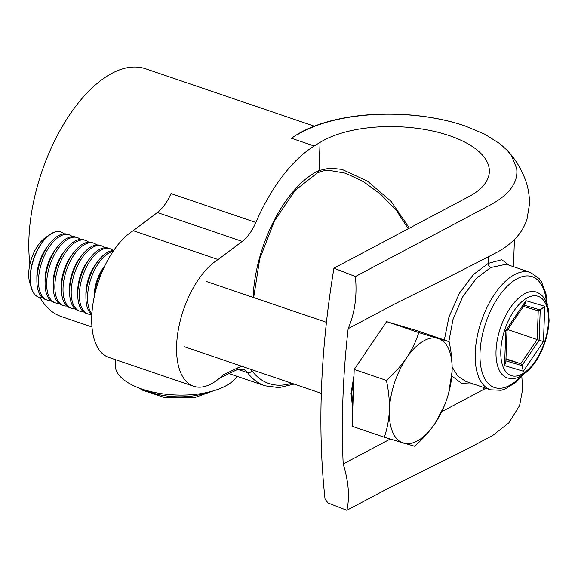 <?xml version="1.0" encoding="UTF-8"?>
<svg xmlns="http://www.w3.org/2000/svg" width="578" height="578" viewBox="0 0 578 578"><rect width="100%" height="100%" fill="white"/><g stroke="black" fill="none" stroke-linecap="round" stroke-linejoin="round"><path stroke-width="0.87" d="M507.433 150.591C515.366 159.073 521.407 168.993 525.554 180.35C528.27 187.901 529.578 195.848 529.484 204.207L527.006 219.163C524.983 225.276 522.071 230.636 518.271 235.253C512.318 242.348 504.984 248.157 496.271 252.673C465.507 268.669 431.788 285.684 395.121 303.732L348.158 328.644C354.827 313.103 357.247 295.734 355.419 276.537L333.94 268.178A660.777 361.835 111.3 0 0 325.046 499.103L328.051 502.997L346.843 510.309L388.351 488.294L467.913 448.622L492.745 435.422L508.777 422.937L519.586 405.611L522.714 388.828L521.804 376.516M242.218 241.402L157.353 212.531A34.434 17.116 108.8 0 0 170.994 193.587L255.859 222.458A34.434 17.116 -71.2 0 1 242.218 241.402L218.079 259.551A68.869 34.225 108.8 0 0 178.66 327.928A68.869 34.225 108.8 0 0 193.644 386.263A68.869 34.225 108.8 0 0 223.036 374.978L237.746 367.868A37.873 18.821 -71.2 0 1 242.319 366.452M255.859 222.458A130.845 65.025 -71.2 0 1 314.194 146.01L320.075 142.376A92.971 41.674 -177.9 0 1 424.902 129.501A92.971 41.674 -177.9 0 1 489.356 171.767A92.971 41.674 -177.9 0 1 468.953 196.563L333.94 268.178M314.266 126.17L145.548 68.768A130.845 65.025 108.8 0 0 107.689 75.754A130.845 65.025 108.8 0 0 29.912 264.189M40.005 297.54A130.845 65.025 108.8 0 0 61.261 316.52L91.981 326.975M355.419 276.537L490.433 204.915C509.745 194.353 518.48 182.149 516.638 168.314L511.458 155.663L507.426 150.591L500.013 143.792L484.754 134.183L465.052 125.939A120.52 54.021 2.1 0 0 297.439 134.674L297.005 134.941M483.735 387.506L483.663 389.478A120.52 54.021 2.1 0 0 485.91 388.243L441.729 411.717M488.526 256.834L488.287 263.38L501.776 259.71L508.994 265.158M348.158 328.644A660.777 361.835 111.3 0 0 343.195 463.99L390.208 439.049M253.092 297.374A99.857 49.629 -71.2 0 1 319.042 170.539L329.879 168.082L342.031 169.397L367.492 181.124L391.14 201.382L409.39 228.151M314.194 146.01L291.565 138.308A120.52 54.021 -177.9 0 1 465.052 125.939M408.22 228.772L396.111 209.966L380.671 194.273L363.533 181.73L345.745 173.248L328.954 170.308L323.297 170.893L317.647 172.706L295.004 190.458L274.362 221.071L259.703 259.031L253.663 297.569M523.56 374.479L515.894 382.333L505.1 389.052L501.025 390.295L490.549 389.825A61.983 30.8 -71.2 0 1 477.067 337.314A61.983 30.8 -71.2 0 1 512.542 275.778A61.983 30.8 -71.2 0 1 530.474 272.469L506.241 264.218L490.809 267.535L476.496 278.242L462.732 296.745L452.942 319.634L448.86 341.519M452.155 367.059L457.863 376.213L465.875 381.429L490.549 389.825M236.966 376.292A61.983 27.78 -177.9 0 1 228.115 384.565A61.983 27.78 -177.9 0 1 158.228 393.148A61.983 27.78 -177.9 0 1 115.26 364.971L115.456 359.668M157.353 212.531L133.215 230.68L218.079 259.551M133.215 230.68A68.869 34.225 108.8 0 0 93.795 299.057A68.869 34.225 108.8 0 0 108.78 357.399L193.644 386.263M346.843 510.309C349.863 497.196 348.642 481.756 343.195 463.99M507.751 329.554L537.172 339.561L538.226 310.798L523.444 306.398M505.967 358.721L520.771 363.757L537.172 339.561L539.122 340.189L540.235 309.96L524.253 305.206M505.945 359.343L520.771 363.757L521.891 365.621L539.122 340.189L543.465 341.555L523.357 371.213L521.891 365.621L505.887 360.86M538.226 310.798L540.235 309.96L544.758 306.297L543.465 341.555M523.357 371.213L504.551 365.614L505.851 361.965L507 330.659L524.882 304.274L525.944 300.697L544.758 306.297M506.87 330.594L505.844 330.356L525.944 300.697M384.291 437.214L414.607 446.238C422.424 439.381 429.172 431.867 434.851 423.71L444.2 406.132A55.091 27.383 -71.2 0 1 434.851 423.71A55.091 27.383 -71.2 0 1 403.495 443.095A55.091 27.383 -71.2 0 1 389.377 410.17C388.915 419.823 387.217 428.833 384.291 437.214L352.125 426.268L354.206 369.436L386.371 380.382C388.626 390.54 389.623 400.467 389.377 410.17A55.091 27.383 108.8 0 1 406.616 357.854C400.937 366.019 394.189 373.525 386.371 380.382M418.775 332.574C416.059 341.295 412.006 349.719 406.616 357.854A55.091 27.383 -71.2 0 1 437.98 338.462L418.775 332.574L386.61 321.635L416.933 330.659L449.099 341.598L437.98 338.462A55.091 27.383 -71.2 0 1 452.097 371.394C452.343 361.662 451.346 351.735 449.099 341.598M354.206 369.436L386.61 321.635M448.694 392.924L452.097 371.394A55.091 27.383 -71.2 0 1 448.694 392.924A55.091 27.383 -71.2 0 1 444.2 406.132M104.791 265.923A34.434 17.116 108.8 0 0 94.2 297.07M105.066 265.367L104.719 265.808A28.734 14.277 108.8 0 0 94.069 297.106L94.069 297.677M113.136 251.293A34.434 17.116 108.8 0 0 90.97 278.596A34.434 17.116 108.8 0 0 91.895 313.746M113.685 250.498A34.434 17.116 108.8 0 0 98.686 260.295A34.434 17.116 108.8 0 0 85.927 297.807A34.434 17.116 108.8 0 0 91.837 314.714M98.686 260.295L96.548 263.026A28.734 14.277 108.8 0 0 85.898 294.332L85.927 297.807M113.136 250.52A34.434 17.116 108.8 0 0 110.087 248.728A34.434 17.116 108.8 0 0 82.799 275.814A34.434 17.116 108.8 0 0 87.907 313.926A34.434 17.116 108.8 0 0 91.418 314.367M110.087 248.728L108.476 248.179A34.434 17.116 108.8 0 0 90.515 257.513A34.434 17.116 108.8 0 0 77.755 295.026A34.434 17.116 108.8 0 0 86.295 313.377L87.907 313.926M90.515 257.513L88.369 260.252A28.734 14.277 108.8 0 0 77.727 291.55L77.755 295.026M104.965 247.738A34.434 17.116 108.8 0 0 101.916 245.946A34.434 17.116 108.8 0 0 74.627 273.033A34.434 17.116 108.8 0 0 79.735 311.145A34.434 17.116 108.8 0 0 83.246 311.585M101.916 245.946L100.305 245.397A34.434 17.116 108.8 0 0 82.343 254.732A34.434 17.116 108.8 0 0 69.584 292.244A34.434 17.116 108.8 0 0 78.124 310.596L79.735 311.145M82.343 254.732L80.198 257.47A28.734 14.277 108.8 0 0 69.555 288.769L69.584 292.244M96.793 244.956A34.434 17.116 108.8 0 0 93.744 243.165A34.434 17.116 108.8 0 0 66.448 270.251A34.434 17.116 108.8 0 0 71.564 308.363A34.434 17.116 108.8 0 0 75.075 308.804M93.744 243.165L92.133 242.616A34.434 17.116 108.8 0 0 74.172 251.95A34.434 17.116 108.8 0 0 61.413 289.462A34.434 17.116 108.8 0 0 69.952 307.814L71.564 308.363M74.172 251.95L72.026 254.688A28.734 14.277 108.8 0 0 61.376 285.987L61.413 289.462M88.622 242.175A34.434 17.116 108.8 0 0 85.573 240.383A34.434 17.116 108.8 0 0 58.277 267.469A34.434 17.116 108.8 0 0 63.392 305.581A34.434 17.116 108.8 0 0 66.896 306.022M85.573 240.383L83.962 239.834A34.434 17.116 108.8 0 0 66 249.169A34.434 17.116 108.8 0 0 53.234 286.681A34.434 17.116 108.8 0 0 61.781 305.032L63.392 305.581M66 249.169L63.855 251.907A28.734 14.277 108.8 0 0 53.205 283.206L53.234 286.681M80.45 239.393A34.434 17.116 108.8 0 0 77.401 237.609A34.434 17.116 108.8 0 0 50.105 264.695A34.434 17.116 108.8 0 0 55.221 302.8A34.434 17.116 108.8 0 0 58.725 303.24M77.401 237.609L75.783 237.059A34.434 17.116 108.8 0 0 57.829 246.394A34.434 17.116 108.8 0 0 45.062 283.906A34.434 17.116 108.8 0 0 53.61 302.251L55.221 302.8M57.829 246.394L55.683 249.125A28.734 14.277 108.8 0 0 45.033 280.431L45.062 283.906M72.279 236.619A34.434 17.116 108.8 0 0 69.223 234.827A34.434 17.116 108.8 0 0 41.934 261.913A34.434 17.116 108.8 0 0 47.049 300.025A34.434 17.116 108.8 0 0 50.553 300.466M69.223 234.827L67.612 234.278A34.434 17.116 108.8 0 0 49.657 243.613A34.434 17.116 108.8 0 0 36.891 281.125A34.434 17.116 108.8 0 0 45.431 299.476L47.049 300.025M49.657 243.613L47.512 246.351A28.734 14.277 108.8 0 0 36.862 277.65L36.891 281.125M64.107 233.837A34.434 17.116 108.8 0 0 61.051 232.045A34.434 17.116 108.8 0 0 41.139 244.061A34.434 17.116 108.8 0 0 38.87 297.244A34.434 17.116 108.8 0 0 42.382 297.684M60.95 232.009A34.434 17.116 108.8 0 0 60.849 231.973A34.434 17.116 108.8 0 0 49.571 234.69L44.918 238.049A28.734 14.277 108.8 0 0 37.707 245.809A28.734 14.277 108.8 0 0 29.745 282.642L31.385 288.14A34.434 17.116 108.8 0 0 38.668 297.171A34.434 17.116 108.8 0 0 38.769 297.208M49.571 234.69A34.434 17.116 108.8 0 0 40.93 243.995A34.434 17.116 108.8 0 0 31.385 288.14M250.664 369.291A37.873 18.821 -71.2 0 1 251.885 370.693A127.406 63.32 108.8 0 0 291.709 383.257M320.075 142.376L319.042 170.539A3.446 2.702 65.4 0 1 317.647 172.706M294.13 384.081L279.058 387.628L264.934 385.808A130.845 65.025 -71.2 0 1 247.485 372.644L237.912 369.385M352.761 408.957L351.005 393.488L353.989 375.512M358.801 362.666L372.745 342.089M473.938 384.168L461.779 383.539L451.815 375.96M444.338 339.98L448.933 317.076L459.279 293.429L473.534 274.42L488.287 263.38A3.446 2.471 -116.3 0 0 490.809 267.535M546.47 302.54A58.537 29.088 108.8 0 0 515.258 279.817A58.537 29.088 108.8 0 0 480.116 360.448A58.537 29.088 108.8 0 0 521.566 375.743M251.885 370.693A3.446 2.832 -37.1 0 1 247.485 372.644A34.434 17.116 108.8 0 0 242.89 369.176L236.416 370.007A3.446 2.68 -115.8 0 0 237.746 367.868M145.381 390.157A45.315 20.309 2.1 0 0 196.202 395.41A45.315 20.309 2.1 0 0 207.242 392.426M507.231 377.896A45.315 22.52 -71.2 0 1 500.505 327.74A45.315 22.52 -71.2 0 1 536.42 292.092C542.894 294.794 544.866 299.325 545.3 300.069L548.312 308.862L549.1 320.385C548.601 331.302 545.798 342.089 540.697 352.753C536.781 360.737 532.179 367.102 526.883 371.856L519.131 376.986C518.336 377.311 514.008 379.703 507.231 377.896M504.551 365.614L505.844 330.356M548.486 321.216A41.869 20.808 108.8 0 0 513.921 310.928A41.869 20.808 108.8 0 0 511.552 375.714A41.869 20.808 108.8 0 0 548.486 321.216M264.934 385.808L229.004 373.59M514.442 239.516L513.445 266.675M530.474 272.469L539.079 278.495L541.543 281.956L545.95 293.653L547.279 304.765M236.416 370.007L219.64 378.113M352.898 405.207L351.756 392.57L353.888 378.091M361.257 359.039L369.877 346.323M213.499 390.829L195.35 397.361L164.629 397.556L142.275 390.114L139.262 388.105M184.36 346.735L321.332 393.336M206.541 281.537L326.447 322.329"/></g></svg>
